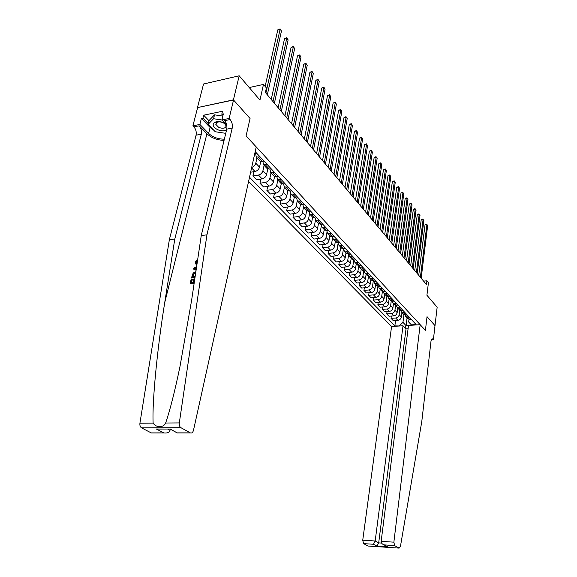 <?xml version="1.0" encoding="UTF-8"?>
<svg xmlns="http://www.w3.org/2000/svg" width="577" height="577" viewBox="0 0 577 577"><rect width="100%" height="100%" fill="white"/><g stroke="black" fill="none" stroke-linecap="round" stroke-linejoin="round"><path stroke-width="0.87" d="M248.586 181.423L391.581 326.495L362.738 540.209L375.18 540.988L378.692 542.885L381.577 543.072M197.457 107.596L233.548 100.001L250.057 118.494L233.418 99.857L197.457 107.596L203.558 83.997L239.188 75.803L259.953 100.081L263.487 84.415L249.242 87.56M434.993 325.68L437.157 307.216L426.922 295.258L428.422 282.672L426.879 280.819L423.583 281.114M233.418 99.857L239.188 75.803M263.487 84.415L266.401 87.92L265.384 92.486L426.439 284.511L426.879 280.819M435.058 325.673L427.03 316.679L425.415 330.376L246.083 135.92L256.231 146.926L193.483 430.283C192.877 432.44 191.867 433.327 190.453 432.945L180.926 427.694L141.553 427.867C140.233 426.987 139.684 425.437 139.922 423.215L169.35 239.729L196.072 135.198C196.627 132.039 195.913 129.27 193.93 126.89L192.906 125.851L197.586 107.74M255.193 151.614L416.104 324.562L411.387 324.858L411.726 325.226L408.667 321.988L408.985 319.463M399.832 325.976L394.848 325.904L395.57 320.466M249.516 177.247L394.848 325.904M250.057 118.494L246.083 135.92L250.057 118.494M319.694 220.941L315.958 220.724L315.078 218.084M313.672 214.471L309.914 214.269L309.048 211.543M307.519 207.857L303.733 207.67L302.889 204.857M301.223 201.092L297.415 200.926L296.592 198.012M294.782 194.168L290.945 194.016L290.144 191.016M288.19 187.085L284.331 186.955L283.559 183.847M281.446 179.836L277.559 179.721L276.816 176.512M274.537 172.415L270.627 172.321L269.913 168.996M267.468 164.813L263.53 164.741L262.845 161.3M260.22 157.023L256.26 156.98L255.611 153.41M407.059 317.999L406.078 325.637L408.494 325.486M256.981 157.752L255.784 163.212C255.164 165.303 253.793 166.724 251.68 167.467M260.775 161.372L259.52 167.157C258.806 169.443 257.306 170.886 255.012 171.484L250.627 172.213M264.093 165.339L262.924 170.756C262.218 173.035 260.725 174.463 258.446 175.055L252.906 175.971L253.844 171.679M267.771 168.982L266.574 174.607C265.874 176.879 264.389 178.3 262.117 178.884L256.599 179.772L252.906 175.971M271.031 172.754L269.899 178.127C269.214 180.385 267.735 181.798 265.47 182.375L259.967 183.248L260.862 179.086M274.609 176.396L273.462 181.892C272.784 184.135 271.313 185.549 269.062 186.111L263.581 186.97L259.967 183.248M277.811 179.995L276.715 185.325C276.044 187.568 274.58 188.96 272.337 189.523L266.87 190.36L267.721 186.321M281.295 183.63L280.198 189.004C279.528 191.232 278.078 192.624 275.842 193.172L270.397 194.002L266.87 190.36M284.439 187.071L283.372 192.365C282.716 194.586 281.273 195.964 279.044 196.512L273.621 197.32L274.428 193.389M287.829 190.677L286.776 195.956C286.127 198.171 284.692 199.541 282.47 200.082L277.068 200.868L273.621 197.32M290.923 194.002L289.885 199.245C289.236 201.445 287.808 202.808 285.593 203.342L280.213 204.114L280.985 200.298M294.234 197.529L293.21 202.758C292.575 204.95 291.154 206.306 288.947 206.826L283.581 207.59L280.213 204.114M297.249 200.796L296.246 205.967C295.619 208.153 294.205 209.501 292.005 210.014L286.661 210.756L287.396 207.049M300.494 204.215L299.499 209.408C298.879 211.579 297.472 212.92 295.287 213.432L289.957 214.161L286.661 210.756M303.444 207.424L302.471 212.545C301.85 214.709 300.451 216.043 298.273 216.548L292.965 217.262L293.671 213.649M306.625 210.756L305.659 215.906C305.045 218.063 303.653 219.39 301.482 219.887L296.196 220.587L292.965 217.262M309.51 213.887L308.558 218.979C307.952 221.128 306.567 222.448 304.411 222.931L299.138 223.616L299.809 220.104M312.619 217.154L311.674 222.268C311.075 224.41 309.698 225.715 307.541 226.198L302.29 226.869L299.138 223.616M315.446 220.198L314.515 225.275C313.924 227.403 312.554 228.708 310.404 229.184L305.175 229.841L305.81 226.422M322.774 224.251L321.064 224.475L318.482 223.422L317.566 228.492C316.975 230.612 315.612 231.911 313.477 232.38L308.262 233.029L305.175 229.841M321.259 226.35L320.35 231.435C319.766 233.548 318.41 234.839 316.283 235.301L311.082 235.935L311.695 232.603M324.224 229.552L323.329 234.587C322.752 236.693 321.403 237.969 319.283 238.431L314.104 239.051L311.082 235.935M326.95 232.351L326.055 237.464C325.486 239.563 324.144 240.84 322.031 241.287L316.867 241.893L317.451 238.647M329.842 235.553L328.977 240.551C328.414 242.636 327.072 243.905 324.974 244.352L319.831 244.944L316.867 241.893M332.532 238.193L331.645 243.371C331.083 245.449 329.755 246.711 327.657 247.151L322.536 247.735L323.091 244.569M335.345 241.431L334.501 246.393C333.953 248.463 332.626 249.718 330.534 250.151L325.435 250.721L322.536 247.735M338.007 243.876L337.119 249.149C336.571 251.219 335.251 252.466 333.167 252.892L328.082 253.454L328.616 250.368M340.74 247.187L339.918 252.113C339.377 254.168 338.064 255.409 335.994 255.835L330.924 256.383L328.082 253.454M343.38 249.365L342.478 254.818C341.937 256.866 340.639 258.099 338.569 258.518L333.513 259.051L334.025 256.044M346.02 252.827L345.226 257.717C344.693 259.758 343.394 260.984 341.332 261.395L336.297 261.922L333.513 259.051M348.674 254.522L347.729 260.364C347.203 262.398 345.911 263.624 343.856 264.028L338.843 264.54L339.326 261.605M351.198 258.352L350.419 263.206C349.9 265.232 348.616 266.451 346.568 266.848L341.57 267.353L338.843 264.54M353.788 260.068L352.879 265.802C352.359 267.822 351.083 269.033 349.042 269.43L344.058 269.921L344.527 267.057M356.269 263.776L355.511 268.593C354.999 270.599 353.73 271.803 351.696 272.193L346.734 272.676L344.058 269.921M358.793 265.564L357.92 271.132C357.415 273.137 356.146 274.335 354.127 274.724L349.179 275.193L349.626 272.394M361.245 269.084L360.51 273.866C360.005 275.864 358.743 277.054 356.73 277.436L351.797 277.898L349.179 275.193M363.698 270.938L362.868 276.361C362.37 278.352 361.115 279.535 359.11 279.91L354.191 280.364L354.624 277.631M366.121 274.291L365.4 279.037C364.909 281.021 363.661 282.196 361.656 282.571L356.759 283.011L354.191 280.364M368.508 276.203L367.722 281.489C367.232 283.458 365.984 284.634 363.993 285.002L359.11 285.435L359.521 282.766M370.903 279.398L370.203 284.115C369.72 286.077 368.479 287.245 366.496 287.606L361.628 288.031L359.11 285.435M373.232 281.36L372.475 286.509C371.992 288.471 370.766 289.632 368.782 289.993L363.936 290.404L364.332 287.8M375.598 284.403L374.913 289.091C374.437 291.039 373.211 292.193 371.235 292.546L366.409 292.957L363.936 290.404M377.87 286.408L377.142 291.443C376.666 293.383 375.447 294.537 373.485 294.89L368.667 295.287L369.049 292.734M380.2 289.322L379.529 293.967C379.06 295.907 377.848 297.047 375.894 297.393L371.09 297.782L368.667 295.287M382.421 291.356L381.722 296.282C381.253 298.208 380.048 299.348 378.094 299.694L373.312 300.069L373.672 297.573M384.715 294.14L384.066 298.756C383.604 300.682 382.4 301.814 380.459 302.153L375.692 302.521L373.312 300.069M386.886 296.203L386.208 301.028C385.753 302.939 384.556 304.065 382.616 304.404L377.87 304.764L378.216 302.326M389.143 298.872L388.516 303.459C388.061 305.37 386.871 306.488 384.938 306.82L380.2 307.173L377.87 304.764M391.264 300.949L390.622 305.687C390.167 307.584 388.985 308.702 387.059 309.027L382.342 309.373L382.674 306.986M393.5 303.516L392.879 308.075C392.432 309.964 391.249 311.075 389.338 311.4L384.635 311.739L382.342 309.373M395.57 305.608L394.949 310.26C394.502 312.143 393.326 313.246 391.415 313.571L386.727 313.902L387.052 311.566M397.769 308.082L397.164 312.604C396.731 314.479 395.555 315.583 393.651 315.9L388.977 316.218L386.727 313.902M399.796 310.166L399.197 314.746C398.757 316.622 397.596 317.711 395.699 318.028L391.04 318.345L391.35 316.059M401.96 312.561L401.376 317.047C400.943 318.915 399.782 320.004 397.892 320.314L393.247 320.624L391.04 318.345M403.95 314.645L402.948 322.355L406.078 325.637L405.04 327.88M256.678 153.222L254.76 153.561M264.014 161.098L262.182 161.416L260.061 161.041L259.484 160.42M271.168 168.787L269.351 169.09L267.245 168.708L266.668 168.087M278.15 176.295L276.354 176.584L274.255 176.194L273.678 175.581M284.973 183.623L283.184 183.904L281.1 183.508L280.523 182.887M291.637 190.792L289.863 191.059L287.793 190.648L287.216 190.035M298.15 197.788L296.39 198.048L294.328 197.63L293.751 197.017M304.512 204.626L302.766 204.878L300.148 203.84M310.736 211.319L309.005 211.55L306.394 210.511M316.823 217.854L315.1 218.084L312.503 217.039M325.587 227.273L321.872 227.042L320.978 224.482M328.594 230.512L326.899 230.721L324.332 229.668M331.349 233.469L327.664 233.223L326.755 230.735M334.299 236.635L332.612 236.837L330.058 235.784M336.99 239.527L333.326 239.275L332.41 236.858M339.875 242.628L338.201 242.823L335.663 241.763M342.507 245.463L338.872 245.196L337.942 242.845M345.334 248.499L343.676 248.687L341.151 247.627M347.917 251.276L344.303 250.995L343.365 248.709M350.686 254.248L349.035 254.428L346.525 253.361M353.211 256.967L349.619 256.671L348.681 254.45M355.922 259.881L354.285 260.047L351.79 258.986M358.396 262.542L354.833 262.232L353.889 260.068M361.058 265.398L359.428 265.557L356.947 264.49M363.481 268.002L359.94 267.685L358.995 265.571M366.085 270.801L364.469 270.959L361.995 269.885M368.465 273.354L364.938 273.029L363.993 270.966M371.011 276.094L369.41 276.246L366.95 275.179M373.348 278.604L369.85 278.265L368.898 276.253M375.843 281.287L374.257 281.432L371.812 280.364M378.13 283.747L374.653 283.401L373.708 281.439M380.582 286.38L379.002 286.524L376.572 285.449M382.825 288.788L379.37 288.435L378.425 286.517M385.227 291.378L383.662 291.508L381.238 290.433M387.427 293.736L383.993 293.376L383.056 291.5M389.785 296.275L388.227 296.398L385.825 295.323M391.942 298.59L388.53 298.222L387.593 296.39M394.257 301.079L392.713 301.201L390.319 300.127M396.37 303.351L392.987 302.975L392.05 301.18M398.642 305.796L397.106 305.911L394.726 304.836M400.719 308.024L397.358 307.642L396.421 305.882M402.948 310.419L401.426 310.534L399.06 309.46M404.989 312.611L401.642 312.222L400.712 310.498M407.174 314.963L405.66 315.071L403.309 313.996M409.18 317.112L405.855 316.715L404.931 315.035M399.479 325.616L402.948 322.355M411.322 319.42L409.821 319.521L407.477 318.446M408.667 321.988L411.387 324.858M265.889 93.092L280.112 29.225L281.461 31.028L267.324 94.801M265.139 86.406L277.811 29.809L280.112 29.225L280.069 28.85L281.461 31.028M277.811 29.809L280.069 28.85M191.55 282.658L192.365 279.254L191.932 278.915L191.023 282.716L192.898 282.528L193.742 278.979L194.759 279.16M194.139 283.329L190.1 283.733L194.067 283.848M195.062 277.162L191.586 277.523L194.983 277.688M169.35 239.729L174.795 239.022L201.315 134.16C201.863 130.993 201.149 128.217 199.173 125.822L206.919 133.749C211.384 137.881 217.096 140.103 224.056 140.42M174.795 239.022L164.719 302.622C157.333 348.219 152.047 401.679 153.129 423.114C156.086 427.889 163.565 427.882 165.635 423.02C170.006 410.334 174.809 391.379 180.053 366.15L191.622 300.235L201.25 235.567L226.761 129.14C227.288 125.93 226.581 123.096 224.648 120.651L230.108 119.54L229.119 118.465L233.548 100.001M196.122 270.029L193.598 269.106L196.086 270.26M201.25 235.567L206.934 234.825L232.221 128.065C232.733 124.841 232.033 121.999 230.108 119.54M152.667 432.981L151.376 432.981L141.553 427.867M165.635 423.02L179.317 422.919L206.934 234.825M213.793 130.251L210.1 127.459L201.395 118.429L202.938 118.105L208.283 123.666M222.974 115.479L221.784 114.196L222.506 111.246L203.681 115.191L202.938 118.105M221.784 114.196L223.364 113.864L221.885 119.944L229.119 118.465M192.906 125.851L199.866 124.43L208.622 133.417C212.79 137.225 218.034 139.144 224.359 139.172M201.395 118.429L199.866 124.43M170.294 429.18L170.02 430.348C169.241 432.44 167.229 433.313 163.991 432.966L156.288 428.999L159.526 429.072M226.754 125.144L221.885 119.944M179.317 422.919C179.101 425.191 179.642 426.785 180.926 427.694M225.21 133.251L218.366 132.212M203.681 115.191L209.011 120.766M156.288 428.999L169.905 429.036M170.201 428.949L177.125 432.88M196.908 264.735L196.115 264.562L195.221 262.008L197.586 259.268L197.543 260.177L195.906 261.98L196.324 262.311M195.906 261.98L196.49 263.653L197.053 263.783M193.598 269.106L193.85 268.053L196.62 266.682M196.49 267.533L194.427 268.5L196.259 269.106M195.74 267.879L196.382 268.276M191.586 277.523L193.165 273.022L195.87 271.717M195.733 272.654L193.223 274.032L192.509 276.506L195.199 276.224M193.223 274.032L193.67 274.378L193.266 275.489L192.833 275.15M193.035 276.448L193.266 275.489M194.442 278.907L193.598 282.456L194.283 282.384M190.1 283.733L191.232 278.987L191.932 278.915M408.083 328.775L406.02 328.897L403.02 325.774L375.18 540.988L373.47 544.262L363.546 543.621L368.191 546.044L399.14 548.107L400.474 546.224L421.801 421.419L430.983 341.332C431.25 339.521 431.769 338.706 432.541 338.887L433.399 339.68L435 325.608L427.03 316.679L425.415 330.376L420.171 324.692L408.502 325.428L381.152 541.363L393.867 542.164L394.661 545.64L399.089 548.085M403.02 325.774L391.581 326.495M433.399 339.68L431.351 339.788M420.171 324.692L393.867 542.164M368.588 546.087L368.191 546.044M363.546 543.621L362.738 540.209M406.02 328.897L378.692 542.885L376.99 546.138L373.47 544.262M394.661 545.64L384.037 544.861C382.075 544.089 381.108 542.921 381.152 541.363M384.484 544.984L385.833 545.835M273 101.566L286.805 38.14L288.125 39.9L274.4 103.24M271.226 99.453L284.526 38.702L286.805 38.14L286.755 37.75L288.125 39.9M284.526 38.702L286.755 37.75M279.939 109.839L293.347 46.845L294.638 48.562L281.309 111.469M278.164 107.726L291.082 47.393L293.347 46.845L293.282 46.449L294.638 48.562M291.082 47.393L293.282 46.449M286.719 117.924L299.737 55.356L300.999 57.036L288.053 119.518M284.944 115.811L297.494 55.882L299.737 55.356L299.665 54.952L300.999 57.036M297.494 55.882L299.665 54.952M293.34 125.815L305.99 63.679L307.224 65.324L294.645 127.373M291.565 123.709L303.762 64.191L305.99 63.679L305.911 63.261L307.224 65.324M303.762 64.191L305.911 63.261M225.326 123.615L224.049 122.908C220.378 121.336 217.24 121.163 214.63 122.396C211.997 124.618 212.913 127.012 217.378 129.573C220.868 131.066 223.912 131.267 226.509 130.178M223.263 122.814C220.76 121.74 218.618 121.624 216.837 122.468L215.784 124.3L218.697 127.387C223.068 128.887 225.549 128.39 226.155 125.887L224.648 123.666L223.263 122.814M225.758 133.337L215.214 131.729L208.109 124.351L209.083 120.478L214.536 114.83L222.823 116.085M208.109 124.351L213.562 118.732L221.943 120.002M214.536 114.83L213.562 118.732M299.809 133.532L312.107 71.822L313.311 73.423L301.086 135.054M298.042 131.426L309.892 72.313L312.107 71.822L312.013 71.389L313.311 73.423M309.892 72.313L312.013 71.389M306.135 141.076L318.086 79.785L319.269 81.357L307.382 142.562M304.367 138.97L315.886 80.261L318.086 79.785L317.985 79.345L319.269 81.357M315.886 80.261L317.985 79.345M312.316 148.448L323.935 87.574L325.089 89.11L313.535 149.905M310.556 146.342L321.75 88.036L323.935 87.574L323.827 87.127L325.089 89.11M321.75 88.036L323.827 87.127M318.367 155.66L329.662 95.198L330.794 96.705L319.557 157.081M316.607 153.561L327.498 95.645L329.662 95.198L329.546 94.743L330.794 96.705M327.498 95.645L329.546 94.743M324.281 162.714L335.273 102.663L336.377 104.134L325.45 164.106M322.529 160.615L333.117 103.095L335.273 102.663L335.143 102.201L336.377 104.134M333.117 103.095L335.143 102.201M330.073 169.616L340.762 109.969L341.844 111.411L331.212 170.98M328.32 167.525L338.62 110.387L340.762 109.969L340.625 109.5L341.844 111.411M338.62 110.387L340.625 109.5M335.735 176.367L346.135 117.124L347.195 118.537L336.853 177.702M333.989 174.283L344.015 117.528L346.135 117.124L345.998 116.655L347.195 118.537M344.015 117.528L345.998 116.655M341.281 182.981L351.4 124.134L352.446 125.519L342.377 184.287M339.536 180.904L349.294 124.531L351.4 124.134L351.256 123.658L352.446 125.519M349.294 124.531L351.256 123.658M346.712 189.458L356.564 131.008L357.581 132.364L347.787 190.735M344.974 187.381L354.473 131.383L356.564 131.008L356.413 130.525L357.581 132.364M354.473 131.383L356.413 130.525M352.028 195.798L361.62 137.737L362.616 139.071L353.081 197.053M350.297 193.728L359.543 138.105L361.62 137.737L361.462 137.247L362.616 139.071M359.543 138.105L361.462 137.247M357.242 202.008L366.575 144.337L367.556 145.642L358.267 203.234M355.511 199.945L364.513 144.69L366.575 144.337L366.409 143.839L367.556 145.642M364.513 144.69L366.409 143.839M362.342 208.095L371.437 150.806L372.396 152.083L363.351 209.292M360.618 206.032L369.388 151.145L371.437 150.806L371.263 150.308L372.396 152.083M369.388 151.145L371.263 150.308M367.347 214.06L376.197 157.146L377.142 158.401L368.335 215.235M365.623 212.004L374.163 157.478L376.197 157.146L376.024 156.641L377.142 158.401M374.163 157.478L376.024 156.641M372.244 219.902L380.87 163.37L381.794 164.596L373.218 221.056M370.528 217.854L378.851 163.688L380.87 163.37L380.69 162.858L381.794 164.596M378.851 163.688L380.69 162.858M377.055 225.629L385.458 169.472L386.359 170.677L378 226.768M375.338 223.595L383.445 169.782L385.458 169.472L385.27 168.96L386.359 170.677M383.445 169.782L385.27 168.96M381.765 231.254L389.951 175.458L390.838 176.641L382.695 232.358M380.063 229.213L387.96 175.761L389.951 175.458L389.763 174.939L390.838 176.641M387.96 175.761L389.763 174.939M386.388 236.765L394.365 181.329L395.238 182.491L387.304 237.854M384.686 234.731L392.382 181.625L394.365 181.329L394.17 180.81L395.238 182.491M392.382 181.625L394.17 180.81M390.917 242.167L398.693 187.099L399.551 188.239L391.819 243.234M389.223 240.147L396.731 187.381L398.693 187.099L398.498 186.573L399.551 188.239M396.731 187.381L398.498 186.573M395.368 247.468L402.948 192.761L403.785 193.879L396.248 248.521M393.68 245.456L400.993 193.035L402.948 192.761L402.746 192.235L403.785 193.879M400.993 193.035L402.746 192.235M399.731 252.676L407.117 198.315L407.946 199.411L400.597 253.7M398.051 250.663L405.177 198.582L407.117 198.315L406.915 197.788L407.946 199.411M405.177 198.582L406.915 197.788M404.015 257.782L411.221 203.775L412.028 204.849L404.866 258.792M402.342 255.784L409.295 204.027L411.221 203.775L411.012 203.241L412.028 204.849M409.295 204.027L411.012 203.241M408.22 262.795L415.245 209.134L416.039 210.194L409.057 263.783M406.547 260.804L413.327 209.379L415.245 209.134L415.029 208.6L416.039 210.194M413.327 209.379L415.029 208.6M412.353 267.714L419.198 214.392L419.984 215.437L413.168 268.687M410.687 265.73L417.294 214.637L419.198 214.392L418.981 213.858L419.984 215.437M417.294 214.637L418.981 213.858M416.406 272.553L423.085 219.563L423.85 220.587L417.207 273.505M414.748 270.57L421.196 219.801L423.085 219.563L422.862 219.029L423.85 220.587M421.196 219.801L422.862 219.029M420.388 277.299L426.901 224.648L427.658 225.65L421.174 278.237M418.729 275.323L425.025 224.871L426.901 224.648L426.677 224.107L427.658 225.65M425.025 224.871L426.677 224.107M259.52 167.157L255.784 163.212M266.574 174.607L262.924 170.756M273.462 181.892L269.899 178.127M280.198 189.004L276.715 185.325M286.776 195.956L283.372 192.365M293.21 202.758L289.885 199.245M299.499 209.408L296.246 205.967M305.659 215.906L302.471 212.545M311.674 222.268L308.558 218.979M317.566 228.492L314.515 225.275M323.329 234.587L320.35 231.435M328.977 240.551L326.055 237.464M334.501 246.393L331.645 243.371M339.918 252.113L337.119 249.149M345.226 257.717L342.478 254.818M350.419 263.206L347.729 260.364M355.511 268.593L352.879 265.802M360.51 273.866L357.92 271.132M365.4 279.037L362.868 276.361M370.203 284.115L367.722 281.489M374.913 289.091L372.475 286.509M379.529 293.967L377.142 291.443M384.066 298.756L381.722 296.282M388.516 303.459L386.208 301.028M392.879 308.075L390.622 305.687M397.164 312.604L394.949 310.26M401.376 317.047L399.197 314.746M262.182 161.416L258.388 157.348M269.351 169.09L265.644 165.123M255.012 171.484L251.579 167.907M276.354 176.584L272.733 172.711M262.117 178.884L258.446 175.055M283.184 183.904L279.65 180.118M269.062 186.111L265.47 182.375M289.863 191.059L286.408 187.359M275.842 193.172L272.337 189.523M296.39 198.048L293.015 194.435M282.47 200.082L279.044 196.512M302.766 204.878L299.47 201.344M288.947 206.826L285.593 203.342M309.005 211.55L305.774 208.102M295.287 213.432L292.005 210.014M315.1 218.084L311.948 214.709M301.482 219.887L298.273 216.548M321.064 224.475L317.977 221.164M307.541 226.198L304.411 222.931M326.899 230.721L323.885 227.489M313.477 232.38L310.404 229.184M332.612 236.837L329.655 233.671M319.283 238.431L316.283 235.301M338.201 242.823L335.309 239.729M324.974 244.352L322.031 241.287M343.676 248.687L340.841 245.651M330.534 250.151L327.657 247.151M349.035 254.428L346.265 251.457M335.994 255.835L333.167 252.892M354.285 260.047L351.566 257.14M341.332 261.395L338.569 258.518M359.428 265.557L356.766 262.708M346.568 266.848L343.856 264.028M364.469 270.959L361.866 268.161M351.696 272.193L349.042 269.43M369.41 276.246L366.857 273.512M356.73 277.436L354.127 274.724M374.257 281.432L371.747 278.749M361.656 282.571L359.11 279.91M379.002 286.524L376.543 283.891M366.496 287.606L363.993 285.002M383.662 291.508L381.253 288.926M371.235 292.546L368.782 289.993M388.227 296.398L385.862 293.866M375.894 297.393L373.485 294.89M392.713 301.201L390.391 298.713M380.459 302.153L378.094 299.694M397.106 305.911L394.834 303.473M384.938 306.82L382.616 304.404M401.426 310.534L399.19 308.14M389.338 311.4L387.059 309.027M405.66 315.071L403.467 312.72M393.651 315.9L391.415 313.571M409.821 319.521L407.665 317.213M397.892 320.314L395.699 318.028M164.719 302.622L206.919 133.749M226.761 129.14L232.221 128.065M201.315 134.16L196.072 135.198M151.21 432.901L163.616 432.894M177.449 432.88L190.295 432.865M139.922 423.215L153.129 423.114M199.173 125.822L193.93 126.89M210.1 127.459L208.622 133.417M167.597 429.043L170.02 430.348M387.946 546.859L376.99 546.138M431.639 339.254L432.945 339.182M260.061 161.041L256.26 156.98M267.245 168.708L263.53 164.741M274.255 176.194L270.627 172.321M281.1 183.508L277.559 179.721M287.793 190.648L284.331 186.955M294.328 197.63L290.945 194.016M300.718 204.453L297.415 200.926M306.964 211.124L303.733 207.67M313.073 217.644L309.914 214.269M319.052 224.027L315.958 220.724M324.901 230.273L321.872 227.042M330.621 236.382L327.664 233.223M336.225 242.369L333.326 239.275M341.714 248.225L338.872 245.196M347.08 253.959L344.303 250.995M352.345 259.578L349.619 256.671M357.502 265.081L354.833 262.232M362.551 270.476L359.94 267.685M367.506 275.763L364.938 273.029M372.36 280.949L369.85 278.265M377.12 286.033L374.653 283.401M381.786 291.017L379.37 288.435M386.366 295.907L383.993 293.376M390.86 300.704L388.53 298.222M395.267 305.413L392.987 302.975M399.594 310.029L397.358 307.642M403.842 314.566L401.642 312.222M408.011 319.016L405.855 316.715M151.376 432.981L163.991 432.966M170.143 429.036L156.67 429.079M177.355 433.002L170.107 429.086M177.391 432.952L190.453 432.945M196.62 264.973L196.115 264.562M432.007 338.915L432.541 338.887M399.14 548.107L368.241 546.066M387.506 546.744L384.037 544.861M216.837 122.468L214.63 122.396M224.648 123.666L225.701 124.019"/></g></svg>

